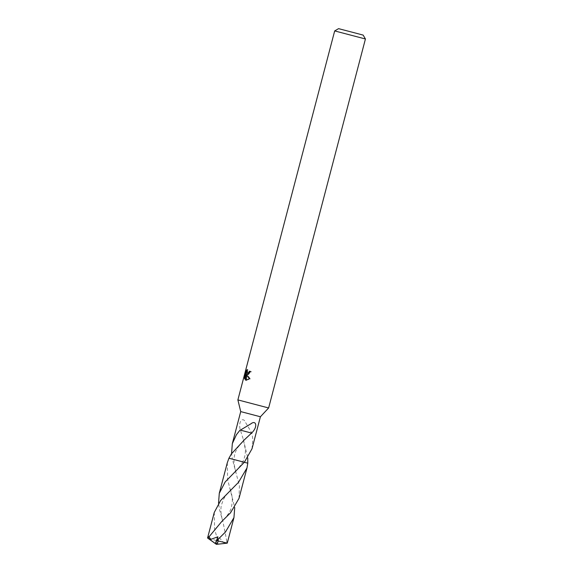 <?xml version="1.0" encoding="UTF-8"?>
<svg xmlns="http://www.w3.org/2000/svg" width="573" height="573" viewBox="0 0 573 573"><rect width="100%" height="100%" fill="white"/><g stroke="black" fill="none" stroke-linecap="round" stroke-linejoin="round"><path stroke-width="0.43" stroke-dasharray="2.87 2.15" d="M237.881 399.897L268.63 407.969M240.724 411.6L260.407 416.764M334.682 30.921L365.431 38.985M338.564 28.65L363.16 35.103M252.005 448.781L252.8 439.068L251.905 433.174L245.459 422.301C243.131 416.428 237.695 421.241 240.416 430.187L243.346 439.512L245.301 449.196C245.724 453.15 244.879 457.369 242.751 461.859L228.935 458.235L247.78 463.185L232.38 459.152L231.556 453.644M243.346 439.512L247.751 457.891M246.283 374.047L245.416 377.363L245.058 377.27M248.152 373.517L247.522 372.579L248.08 369.7L246.691 372.507M248.08 369.7L247.214 369.47M247.357 374.928L247.744 375.122L251.418 371.727L250.265 371.426M251.418 371.727L250.537 371.49M246.311 380.243L250.401 378.961L247.121 374.67M245.416 377.363L245.509 379.097L246.798 374.183M246.748 374.57L246.677 375.179M245.509 379.097L244.642 378.868M250.401 378.961L249.506 378.724M246.454 431.734L251.619 433.102M251.905 433.174L246.454 431.741M251.561 433.081L245.523 431.498M214.273 512.427L214.589 529.144L217.898 540.848L217.812 544.178L218.85 537.051L223.742 542.774L226.836 541.327L222.961 521.81L219.609 509.991L218.528 503.302M217.79 544.078L216.415 544.35L216.322 540.518L217.883 540.926M216.322 540.518L207.569 537.997M238.984 498.431L239.421 485.754L232.38 459.159L242.744 461.859C240.839 465.355 238.203 468.664 234.83 471.787M227.245 543.154L226.844 543.054L226.836 541.327M227.295 462.769L227.61 479.486L234.722 507.549M217.898 540.848L218.85 537.051M217.812 544.178L226.844 543.054M232.38 459.159L228.928 458.235M217.797 544.056L216.415 544.35L215.362 543.412M246.891 374.892L247.744 375.122M245.853 380.178L246.705 380.4M235.997 472.166C234.615 468.019 233.942 463.822 233.977 459.575C234.257 455.635 235.052 452.462 236.363 450.07L237.996 447.219L244.463 439.727M231.471 489.371C227.374 493.31 224.637 496.827 223.255 499.907L221.515 504.813C220.025 509.376 221.644 518.264 222.969 521.81M217.282 538.813L217.912 541.027M230.303 489.134C231.929 494.563 232.581 498.947 232.273 502.299L231.385 507.399C230.453 512.083 224.709 518.995 221.815 521.437M218.428 539.035L216.759 540.69"/><path stroke-width="0.86" d="M247.751 457.891L247.78 463.185L244.334 462.282L252.005 448.781L260.407 416.764L268.63 407.969L237.881 399.897L334.682 30.921L365.431 38.985L363.16 35.103L354.415 32.783L338.564 28.65L334.682 30.921M260.407 416.764L240.724 411.6L237.881 399.897M247.178 374.935L246.261 374.441L246.984 375.659L249.506 378.724L245.853 380.178L245.308 379.92L245.932 373.954L244.642 378.868L244.521 377.127L246.111 371.068L247.214 369.47L246.662 372.357L247.3 373.288L248.94 372.264L249.398 371.197L250.537 371.49L247.178 374.935M218.528 503.302L219.294 493.267L225.168 481.957L244.349 462.261L228.935 458.235L231.385 453.902L244.463 439.727L251.561 433.081C258.323 426.641 255.945 419.758 251.038 423.726L240.352 430.137M231.556 453.644L232.33 443.617L236.413 434.749L240.087 430.044L251.246 432.995M249.398 371.197L250.265 371.426L249.799 372.493L248.152 373.517L247.3 373.288M245.058 377.27L244.513 377.127M246.691 372.507L246.283 374.047M246.684 371.218L246.111 371.068M247.357 374.928L246.261 374.441M245.932 373.954L246.748 374.57M246.677 375.179L246.311 380.243M246.168 380.15L245.316 379.928M247.78 463.185L246.992 467.94L238.518 482.316L220.698 500.394L214.273 512.427L207.569 537.99L207.97 538.097L221.815 521.437L230.511 512.828L238.984 498.431L246.992 467.94M240.087 430.044L245.538 431.483M234.722 507.549L233.956 517.598L225.49 531.973L216.859 540.54L215.355 543.44L217.89 536.779L210.814 539.372L208.83 536.586M215.355 543.44L216.415 544.35L218.392 541.019L216.83 540.611M218.392 541.019L227.245 543.154L216.415 544.35L207.569 537.997M244.342 462.268L228.928 458.235L227.295 462.769L219.294 493.267M216.859 540.54L217.89 536.779M215.29 543.512L207.97 538.097M232.33 443.617L240.724 411.6M268.63 407.969L365.431 38.985M227.252 543.154L233.956 517.598M218.428 539.035L218.062 539.394"/></g></svg>
